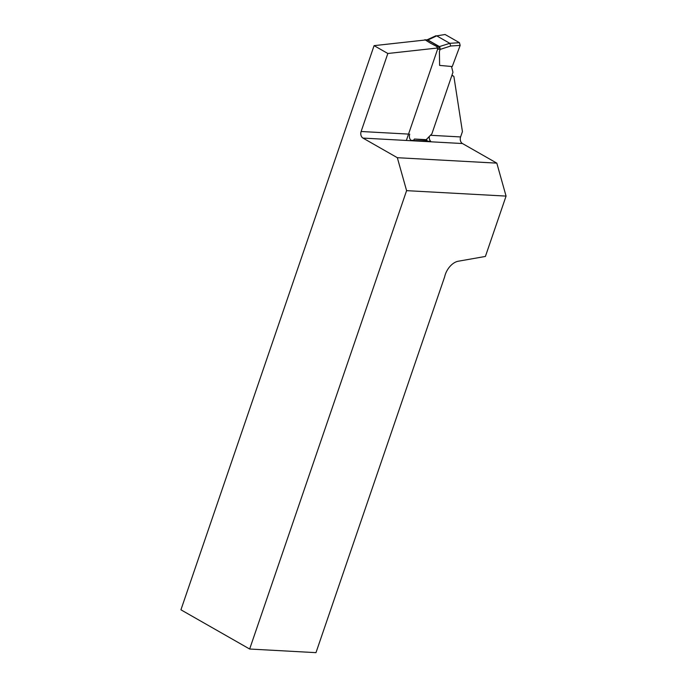 <?xml version="1.0" encoding="UTF-8"?>
<svg xmlns="http://www.w3.org/2000/svg" width="687" height="687" viewBox="0 0 687 687"><rect width="100%" height="100%" fill="white"/><g stroke="black" fill="none" stroke-linecap="round" stroke-linejoin="round"><path stroke-width="1.03" d="M439.294 47.815L387.837 53.492L374.089 45.643L180.93 609.807L249.656 649.026L406.592 190.651L397.335 157.701L496.813 163.137L506.07 196.096L406.592 190.651M374.089 45.643L425.347 39.992M387.837 53.492L361.122 131.5L408.542 134.094M430.466 135.287L460.599 136.936L462.428 131.603L453.901 76.549A4.028 2.49 119.7 0 0 453.343 76.025A4.028 2.49 119.7 0 0 451.694 75.965M460.599 136.936A5.032 3.779 -86.9 0 0 462.445 143.531L496.813 163.137M462.445 143.531L362.976 138.087L397.335 157.701M362.976 138.087A5.032 3.779 93.1 0 1 361.122 131.5M249.656 649.026L315.977 652.65L444.626 276.895A15.097 9.326 -60.3 0 1 458.203 261.24L485.408 256.44L506.07 196.096M409.727 134.154A5.032 3.779 -86.9 0 0 410.92 140.26L430.766 141.35A5.032 3.779 93.1 0 1 429.272 136.507M451.505 66.476L452.956 72.272L431.874 133.845L426.189 139.667L427.048 140.157L426.747 141.127M427.048 140.157L414.407 139.023L413.428 140.397M436.726 35.861L445.099 34.505L436.726 35.861L427.907 40.018A1.005 0.618 -60.3 0 1 427.666 40.069L439.173 46.63A1.005 0.618 119.7 0 0 439.422 46.587L449.796 43.315L459.448 42.697L460.161 45.394L452.252 66.545L439.611 65.411L439.405 51.431L440.152 49.266A3.023 1.863 -60.3 0 1 439.912 49.266L437.619 49.146L406.361 140.457M427.821 39.975L426.876 39.898L435.979 35.733M460.161 45.394L450.749 45.995L440.169 49.395L439.405 51.431M440.169 49.395L439.508 46.639M436.752 35.87L449.796 43.315L450.749 45.995M445.099 34.505L459.448 42.697M424.755 39.777L427.142 39.906A2.009 1.511 93.1 0 1 427.666 40.069L425.253 39.932L430.526 43.195L436.769 46.501L439.173 46.63A2.009 1.511 93.1 0 1 439.912 49.266M426.189 139.667L414.407 139.023M437.619 49.146L436.769 46.501M425.253 39.932L423.879 40.155M427.907 40.018L439.422 46.587M453.343 76.025L451.943 75.227"/></g></svg>
